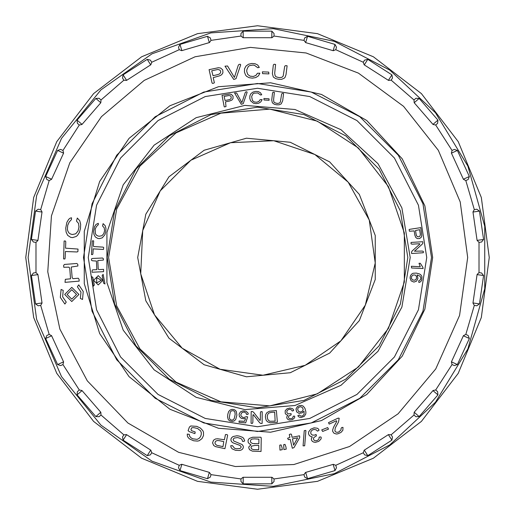 <?xml version="1.0" encoding="UTF-8"?>
<svg xmlns="http://www.w3.org/2000/svg" width="515" height="515" viewBox="0 0 515 515"><rect width="100%" height="100%" fill="white"/><g stroke="black" fill="none" stroke-linecap="round" stroke-linejoin="round"><path stroke-width="0.77" d="M432.671 257.5L424.894 309.135L402.234 356.18L366.719 394.458L321.495 420.562L270.594 432.182L218.521 428.28L169.911 409.206L129.091 376.645L99.672 333.508L84.28 283.611L84.28 231.39L99.672 181.492L129.091 138.355L169.911 105.794L218.521 86.72L270.594 82.818L321.495 94.438L366.719 120.542L402.234 158.82L424.894 205.865L432.671 257.5M35.973 272.609L33.462 272.969L35.973 272.609L37.898 274.476L42.011 303.071L40.685 305.414L38.174 305.775L40.685 305.414M49.202 334.409L46.891 335.465L49.208 334.428L40.685 305.395M49.208 334.428L51.577 335.658L63.577 361.936L62.965 364.556L60.661 365.611L62.965 364.556L79.316 389.997L81.937 390.505L100.786 412.245L101.011 415.026L99.092 416.687L101.011 415.026L123.864 434.827L126.516 434.576L150.824 450.2L151.725 452.737L150.354 454.867L151.725 452.737M181.84 464.337L179.967 470.613L207.506 478.699L209.322 472.41L181.711 464.305L179.22 465.29L178.505 467.723L179.233 465.296L151.713 452.724M209.322 472.41L211.015 474.624L210.3 477.057L211.015 474.624M240.93 478.924L240.93 481.461L240.949 478.924L211.002 474.618M240.949 478.924L243.048 477.283L271.939 477.283L274.07 478.924L274.07 481.461L274.07 478.924M303.985 474.624L304.7 477.057L303.998 474.618L274.051 478.924M304.005 474.618L305.556 472.448L333.276 464.311L335.78 465.29L336.495 467.723L335.78 465.29L363.287 452.724L364.163 450.207L388.471 434.583L391.149 434.815L392.52 436.952L391.149 434.815L414.002 415.013L414.215 412.245L433.057 390.512L435.696 389.977L437.608 391.638L435.696 389.977L452.041 364.543L451.417 361.948L463.416 335.664L465.798 334.409L468.109 335.465L465.798 334.409M474.315 305.414L476.826 305.775L474.315 305.395L465.792 334.428M474.315 305.395L472.989 303.084L477.096 274.482L479.027 272.609L481.538 272.969L479.027 272.609M479.027 242.391L481.538 242.031L479.027 242.372L479.027 272.628M479.027 242.372L477.077 240.396L472.989 211.929L474.315 209.586L476.826 209.225L474.315 209.586M465.798 180.591L468.109 179.535L465.792 180.572L474.315 209.605M465.792 180.572L463.423 179.342L451.423 153.064L452.035 150.444L454.339 149.389L452.035 150.444L435.684 125.003L433.064 124.495L414.215 102.755L413.989 99.974L415.908 98.314L413.989 99.974L391.136 80.173L388.484 80.424L364.176 64.8L363.275 62.264L364.646 60.133L363.275 62.264M333.16 50.663L335.033 44.387L307.494 36.301L305.678 42.59L333.289 50.695L335.78 49.71L336.495 47.277L335.767 49.704L363.287 62.276M305.678 42.59L303.985 40.376L304.7 37.943L303.985 40.376M274.07 36.076L274.07 33.539L274.051 36.076L303.998 40.382M274.051 36.076L271.952 37.717L243.061 37.717L240.93 36.076L240.93 33.539L240.93 36.076M211.015 40.376L210.3 37.943L211.002 40.382L240.949 36.076M210.996 40.382L209.444 42.552L181.724 50.689L179.22 49.71L178.505 47.277L179.22 49.71L151.713 62.276L150.837 64.793L126.529 80.417L123.851 80.186L122.48 78.048L123.851 80.186L100.998 99.987L100.786 102.755L81.943 124.488L79.304 125.023L77.392 123.362L79.304 125.023L62.959 150.457L63.583 153.052L51.584 179.336L49.202 180.591L46.891 179.535L49.202 180.591M40.685 209.586L38.174 209.225L40.685 209.605L49.208 180.572M40.685 209.605L42.011 211.916L37.904 240.518L35.973 242.391L33.462 242.031L35.973 242.391M35.973 272.628L35.973 242.372M123.851 434.815L122.48 436.952L123.851 434.815M79.304 389.977L77.392 391.638L79.316 389.997M62.965 150.444L60.661 149.389L62.959 150.457M101.011 99.974L99.092 98.314L100.998 99.987M151.725 62.264L150.354 60.133L151.713 62.276M391.149 80.186L392.52 78.048L391.136 80.173M414.215 102.755L419.146 98.442L437.943 120.137L437.608 123.362L435.696 125.023L437.608 123.362L437.943 120.137L419.146 98.442L437.943 120.137L432.973 124.398M451.468 153.174L457.41 150.425L469.332 176.536L468.109 179.535L469.332 176.536L457.41 150.425L469.332 176.536L463.365 179.226M473.002 212.045L479.478 211.086L483.566 239.501L481.538 242.031L483.566 239.501L479.478 211.086L483.566 239.501L477.077 240.396M477.077 274.604L483.566 275.499L479.478 303.914L476.826 305.775L479.478 303.914L483.566 275.499L479.478 303.914L473.002 302.955M463.365 335.774L469.332 338.464L457.41 364.575L454.339 365.611L452.035 364.556L454.339 365.611L457.41 364.575L469.332 338.464L457.41 364.575L451.468 361.826M432.973 390.602L437.943 394.863L419.146 416.558L415.908 416.687L413.989 415.026L415.908 416.687L419.146 416.558L437.943 394.863L419.146 416.558L414.215 412.245M363.275 452.737L364.646 454.867L363.287 452.724M25.75 257.5L33.649 197.522L56.798 141.625L93.627 93.627L141.625 56.798L197.522 33.649L257.5 25.75L317.478 33.649L373.375 56.798L421.373 93.627L458.202 141.625L481.351 197.522L489.25 257.5L481.351 317.478L458.202 373.375L421.373 421.373L373.375 458.202L317.478 481.351L257.5 489.25L197.522 481.351L141.625 458.202L93.627 421.373L56.798 373.375L33.649 317.478L25.75 257.5L33.649 197.522L56.798 141.625L93.627 93.627L141.625 56.798L197.522 33.649L257.5 25.75L317.478 33.649L373.375 56.798L421.373 93.627L458.202 141.625L481.351 197.522L489.25 257.5L481.351 317.478L458.202 373.375L421.373 421.373L373.375 458.202L317.478 481.351L257.5 489.25L197.522 481.351L141.625 458.202L93.627 421.373L56.798 373.375L33.649 317.478L25.75 257.5M271.823 477.276L271.856 483.823L243.144 483.823L243.177 477.276M271.856 483.823L274.07 481.461L271.856 483.823L243.144 483.823L240.93 481.461L243.144 483.823M333.16 464.337L335.033 470.613L307.494 478.699L305.678 472.41M335.033 470.613L336.495 467.723L335.033 470.613L307.494 478.699L304.7 477.057L307.494 478.699M388.368 434.647L391.934 440.138L367.787 455.653L364.272 450.129M391.934 440.138L392.52 436.952L391.934 440.138L367.787 455.653L364.646 454.867L367.787 455.653M437.943 394.863L437.608 391.638L437.943 394.863M469.332 338.464L468.109 335.465L469.332 338.464M483.566 275.499L481.538 272.969L483.566 275.499M479.478 211.086L476.826 209.225L479.478 211.086M457.41 150.425L454.339 149.389L457.41 150.425M419.146 98.442L415.908 98.314L419.146 98.442M364.272 64.871L367.787 59.347L391.934 74.862L388.368 80.353M367.787 59.347L364.646 60.133L367.787 59.347L391.934 74.862L392.52 78.048L391.934 74.862M307.494 36.301L304.7 37.943L307.494 36.301L335.033 44.387L336.495 47.277L335.033 44.387M243.177 37.724L243.144 31.177L271.856 31.177L271.823 37.724M243.144 31.177L240.93 33.539L243.144 31.177L271.856 31.177L274.07 33.539L271.856 31.177M181.84 50.663L179.967 44.387L207.506 36.301L209.322 42.59M179.967 44.387L178.505 47.277L179.967 44.387L207.506 36.301L210.3 37.943L207.506 36.301M126.632 80.353L123.066 74.862L147.213 59.347L150.728 64.871M123.066 74.862L122.48 78.048L123.066 74.862L147.213 59.347L150.354 60.133L147.213 59.347M82.027 124.398L77.057 120.137L95.854 98.442L100.786 102.755M77.057 120.137L77.392 123.362L77.057 120.137L95.854 98.442L99.092 98.314L95.854 98.442M51.635 179.226L45.668 176.536L57.59 150.425L63.532 153.174M45.668 176.536L46.891 179.535L45.668 176.536L57.59 150.425L60.661 149.389L57.59 150.425M37.923 240.396L31.434 239.501L35.522 211.086L41.998 212.045M31.434 239.501L33.462 242.031L31.434 239.501L35.522 211.086L38.174 209.225L35.522 211.086M41.998 302.955L35.522 303.914L31.434 275.499L37.923 274.604M35.522 303.914L38.174 305.775L35.522 303.914L31.434 275.499L33.462 272.969L31.434 275.499M63.532 361.826L57.59 364.575L45.668 338.464L51.635 335.774M57.59 364.575L60.661 365.611L57.59 364.575L45.668 338.464L46.891 335.465L45.668 338.464M100.786 412.245L95.854 416.558L77.057 394.863L82.027 390.602M95.854 416.558L99.092 416.687L95.854 416.558L77.057 394.863L77.392 391.638L77.057 394.863M150.728 450.129L147.213 455.653L123.066 440.138L126.632 434.647M147.213 455.653L150.354 454.867L147.213 455.653L123.066 440.138L122.48 436.952L123.066 440.138M207.506 478.699L210.3 477.057L207.506 478.699L179.967 470.613L178.505 467.723L179.967 470.613M61.092 289.404L63.236 290.409L62.63 296.807L66.248 302.112L64.858 304.03L60.339 297.393L61.092 289.404M65.386 251.5L76.986 251.951L77.92 251.623L78.023 249.048L65.514 248.191L65.766 241.747L65.283 240.956L64.118 241.039L63.57 258.936L64.858 258.987L65.141 257.944L65.386 251.5M65.019 282.349L79.168 281.113L79.02 279.336L78.312 278.222L72.982 278.667L72.164 277.669L71.289 267.008L77.92 266.017L77.771 264.24L76.787 263.461L64.343 264.485L63.628 265.534L63.776 267.311L68.881 267.137L69.692 268.128L70.574 278.795L65.315 279.297L65.019 282.349M78.904 294.445L71.797 287.344L64.697 294.445L71.797 301.545L78.904 294.445M76.535 294.445L71.797 289.707L67.066 294.445L71.797 299.176L76.535 294.445M77.302 218.064L76.484 221.038L78.518 223.394L78.995 226.999L77.997 231.023L75.686 233.842L72.351 234.492L70.516 234.01L68.881 232.877L67.774 230.932L67.42 229.156L67.729 225.242L69.19 222.017L71.482 219.596L71.508 217.755L70.111 218.141L68.714 219.313L66.886 222.358L65.753 228.229L66.126 232.111L67.684 235.381L70.71 237.344L72.621 237.582L76.226 236.449L77.598 235.265L79.419 232.239L80.437 228.448L80.681 224.321L79.748 220.735L77.302 218.064M78.743 284.859L77.353 286.771L80.971 292.082L80.366 298.475L82.509 299.485L83.263 291.49L78.743 284.859M194.921 433.624L195.198 431.95L191.496 430.649L190.962 429.368L191.767 427.778L193.775 427.617L197.593 428.474L200.599 430.843L201.314 432.6L201.268 434.628L200.451 436.81L199.009 438.465L197.11 439.334L192.861 438.832L190.994 437.814L189.674 436.282L189.282 434.325L187.26 434.081L187.415 436.057L188.31 437.718L189.868 439.102L193.672 440.776L197.548 441.104L199.254 440.679L202.009 438.606L203.509 435.542L203.47 432.24L202.826 430.682L200.309 428.055L196.711 426.336L190.737 425.982L189.372 427.057L188.072 430.759L189.366 431.673L194.921 433.624M217.221 74.765L213.043 75.699L211.717 70.793L217.916 69.486L219.969 70.091L220.697 71.392L220.568 72.827L219.358 74.031L217.221 74.765M209.064 69.667L212.045 82.986L212.65 83.424L213.674 83.192L214.369 82.754L213.223 77.636L219.783 75.75L221.662 74.72L222.937 72.802L222.725 69.937L220.587 68.019L218.411 67.755L209.064 69.667M219.57 440.737L223.761 441.593L222.963 446.614L216.776 445.269L215.154 443.879L215.013 442.398L215.721 441.136L217.317 440.537L219.57 440.737M224.926 448.719L227.656 435.349L227.282 434.705L226.252 434.499L225.435 434.609L224.386 439.752L217.633 438.786L215.495 438.967L213.551 440.19L212.573 442.894L213.738 445.52L215.618 446.647L224.926 448.719M225.004 66.197L233.72 79.407L236.031 78.679L240.672 64.826L240.254 64.253L238.934 64.42L238.265 65.366L234.364 77.443L227.566 66.01L225.004 66.197M242.507 441.342L243.885 441.394L244.702 440.853L243.679 438.323L242.565 437.332L239.205 436.051L236.964 435.78L233.089 436.508L231.795 437.467L230.984 438.915L230.965 440.486L231.679 441.825L232.973 442.861L239.501 445.23L240.994 446.325L241.052 447.58L240.022 448.571L236.276 448.771L234.454 448.179L232.445 445.668L230.746 445.733L231.132 447.49L232.226 448.861L235.555 450.316L239.391 450.503L241.046 450.084L242.288 449.325L243.267 447.857L243.28 446.138L242.211 444.606L233.829 441.027L233.128 439.527L234.093 438.053L237.698 437.531L241.078 438.658L242.024 439.61L242.507 441.342M259.895 73.169L257.429 73.233L255.871 75.48L253.226 76.478L250.123 76.175L247.773 74.488L246.775 71.54L246.782 69.757L248.269 66.525L249.666 65.611L252.826 65.057L254.397 65.289L257.79 67.742L259.309 67.407L257.7 64.987L255.022 63.699L251.726 63.487L248.513 64.272L245.951 66.087L244.561 68.759L244.445 72.01L245.597 75.068L246.588 76.265L249.17 77.726L252.363 78.138L255.781 77.598L258.376 75.924L259.895 73.169M255.022 445.391L258.813 445.481L258.704 449.737L253.374 449.589L251.494 448.803L251.011 447.599L251.603 446.087L255.022 445.391M254.545 438.825L258.903 439.141L258.839 443.763L252.653 443.537L250.786 442.507L250.367 441.13L250.895 439.804L252.073 439.057L254.545 438.825M254.738 443.711L254.249 443.698M261.041 451.449L261.234 437.924L260.886 437.241L252.749 437.209L249.254 438.432L248.133 440.132L248.095 442.121L249.247 443.75L250.998 444.748L248.861 446.833L248.726 447.818L249.556 449.737L252.395 451.172L261.041 451.449M262.386 71.849L262.56 73.613L268.914 73.89L268.733 72.126L262.386 71.849M287.113 65.778L285.613 65.598L284.724 66.19L283.205 76.066L281.911 77.34L279.214 77.668L276.149 76.832L275.132 75.866L274.701 73.349L275.57 64.414L274.102 64.24L273.343 64.954L272.377 73.671L273.362 77.044L275.647 78.621L278.615 79.316L281.647 79.304L284.228 78.241L285.143 77.237L286.044 74.617L287.113 65.778M282.02 447.477L281.061 444.876L279.793 445.16L279.941 450.097L282.31 449.685L282.02 447.477M285.947 446.949L284.982 444.355L283.694 444.625L283.862 449.576L286.243 449.164L285.947 446.949M293.621 445.134L292.469 438.832L297.651 437.802L293.621 445.134M292.063 437.286L291.503 434.48L290.994 434.029L290.061 434.216L289.321 434.525L289.881 437.332L287.653 438.271L288.355 439.649L290.222 439.276L292.327 448.243L293.988 447.587L299.659 437.66L299.704 436.765L299.518 435.825L292.063 437.286M304.7 445.797L305.891 430.649L305.582 430.392L304.249 430.74L303.065 445.881L304.7 445.797M317.42 431.145L318.978 430.443L318.714 429.22L317.356 428.242L314.073 427.868L310.725 429.201L308.652 431.821L308.453 433.443L308.974 435.001L310.056 436.07L312.328 436.952L311.433 438.304L311.382 439.965L312.328 441.374L313.802 442.127L315.521 442.301L318.779 441.355L320.864 439.256L321.27 437.911L320.839 436.9L319.197 437.184L318.991 438.825L318.045 440.035L316.48 440.718L314.923 440.685L313.802 439.945L313.397 438.709L313.809 437.55L316.5 435.832L316.094 434.493L314.684 435.104L312.438 435.104L310.938 433.868L310.751 431.931L311.993 430.199L314.156 429.356L316.377 429.941L317.42 431.145M328.531 429.098L327.656 427.559L321.74 429.883L322.615 431.422L328.531 429.098M328.525 422.628L329.201 424.083L336.424 420.787L336.739 421.399L333.514 427.302L332.6 430.089L332.69 431.351L333.971 433.263L336.385 434.003L337.846 433.83L340.93 432.439L342.835 430.302L343.016 427.366L341.754 427.54L341.059 428.441L341.007 429.89L338.876 431.943L337.338 432.343L335.883 432.053L334.892 430.997L335.239 427.971L338.535 421.894L339.218 418.27L338.162 418.129L328.525 422.628M137.717 257.5L145.809 214.227L168.978 176.806L204.107 150.277L246.447 138.232L290.28 142.294L329.684 161.91L359.341 194.445L375.242 235.49L375.242 279.51L359.341 320.555L329.684 353.09L290.28 372.706L246.447 376.768L204.107 364.723L168.978 338.194L145.809 300.773L137.717 257.5M108.601 257.5L116.673 305.846L139.996 348.958L176.059 382.149L220.948 401.842L269.796 405.891L317.311 393.859L358.343 367.047L388.452 328.37L404.365 282.008L404.365 232.992L388.452 186.63L358.343 147.953L317.311 121.141L269.796 109.109L220.948 113.158L176.059 132.851L139.996 166.042L116.673 209.154L108.601 257.5M83.507 257.5L92.024 203.734L116.738 155.234L155.234 116.738L203.734 92.024L257.5 83.507L311.266 92.024L359.766 116.738L398.262 155.234L422.976 203.734L431.493 257.5L422.976 311.266L398.262 359.766L359.766 398.262L311.266 422.976L257.5 431.493L203.734 422.976L155.234 398.262L116.738 359.766L92.024 311.266L83.507 257.5L92.024 203.734L116.738 155.234L155.234 116.738L203.734 92.024L257.5 83.507L311.266 92.024L359.766 116.738L398.262 155.234L422.976 203.734L431.493 257.5L422.976 311.266L398.262 359.766L359.766 398.262L311.266 422.976L257.5 431.493L203.734 422.976L155.234 398.262L116.738 359.766L92.024 311.266L83.507 257.5M91.49 276.574L92.835 277.315L94.322 285.027L93.344 286.218L91.49 276.574M93.196 248.867L103.464 249.479L103.727 247.586L103.142 247.136L93.904 246.588L93.363 246.099L93.666 240.962L92.842 240.724L92.256 241.162L91.464 254.507L92.455 254.603L92.893 253.998L93.196 248.867M92.088 272.235L103.599 271.688L103.554 269.364L99.241 269.57L98.211 269.184L97.799 260.551L103.361 260.107L103.296 258.665L102.537 257.983L92.468 258.466L91.458 258.923L91.528 260.358L92.52 260.783L96.421 261.028L96.833 269.66L92.539 269.886L92.024 270.793L92.088 272.235M102.852 280.276L98.236 275.66L93.621 280.276L98.236 284.892L102.852 280.276M101.313 280.276L96.698 277.611L96.698 282.941L101.313 280.276M103.135 223.639L102.543 225.963L104.197 227.823L104.584 230.604L103.766 233.662L101.886 235.767L99.17 236.237L97.663 235.864L96.299 235.02L95.339 233.578L95.198 229.085L96.408 226.561L98.301 224.752L98.314 223.298L96.009 224.456L94.49 226.806L93.582 231.415L93.955 234.46L95.327 236.952L97.786 238.413L99.311 238.612L102.221 237.859L104.925 234.692L105.787 231.737L105.974 228.486L105.157 225.692L103.135 223.639M103.122 274.341L102.144 275.525L103.631 283.237L104.976 283.977L103.122 274.341M228.448 99.859L225.029 100.502L224.115 96.402L228.892 95.513L230.456 95.835L231.196 96.762L231.177 98.352L230.192 99.311L228.448 99.859M222.029 95.333L224.077 106.29L224.366 106.94L226.027 106.605L225.493 101.835L229.639 101.024L231.943 100.026L233.031 98.532L233.012 96.163L231.415 94.425L229.722 94.071L222.029 95.333M234.827 411.903L235.175 414.446L234.261 418.566L232.812 420.085L230.817 420.002L229.671 418.946L229.291 417.414L230.25 412.167L230.913 411.253L232.271 410.622L233.733 410.861L234.827 411.903M235.716 419.397L236.881 415.084L236.224 411.292L234.814 409.972L233.443 409.496L231.937 409.386L230.063 410.037L228.692 411.575L227.83 414.169L227.559 417.079L228.306 419.596L229.703 420.877L232.452 421.457L234.286 420.897L235.716 419.397M234.583 93.041L241.284 104.268L243.189 103.702L247.142 92.327L246.833 91.818L245.745 91.928L245.204 92.719L241.876 102.659L236.668 93.003L234.583 93.041M246.531 414.459L247.741 414.478L248.275 413.867L247.85 412.773L245.9 411.195L242.938 410.809L240.441 411.846L239.089 414.054L239.385 416.59L241.245 418.322L243.923 418.785L245.327 418.444L245.417 419.184L244.335 421.347L239.108 420.987L239.037 422.281L245.674 422.86L247.644 416.912L246.337 416.648L243.949 417.562L242.61 417.35L240.962 415.785L240.846 414.569L241.96 412.541L244.2 412.013L246.138 413.185L246.531 414.459M262.109 99.601L260.127 99.659L258.833 101.481L256.702 102.253L254.236 101.938L252.401 100.502L251.668 96.588L252.859 93.923L253.992 93.157L257.822 92.945L260.5 95.043L261.742 94.786L260.481 92.752L258.35 91.625L255.678 91.4L253.071 92.037L251.017 93.53L249.904 95.719L249.769 98.371L250.618 100.895L253.419 103.206L255.987 103.618L258.768 103.219L260.873 101.854L262.109 99.601M262.116 423.452L262.18 411.717L260.822 411.607L260.397 412.663L260.358 419.995L260.011 420.472L253.689 412.38L252.62 411.562L251.159 411.556L251.082 423.279L252.434 423.394L252.865 422.352L252.904 415.019L253.251 414.543L259.579 422.628L260.648 423.446L262.116 423.452M263.925 98.507L264.002 99.974L269.12 100.27L269.049 98.796L263.925 98.507M271.688 412.335L274.669 412.18L275.119 421.115L269.873 421.244L268.412 420.311L267.588 418.933L267.246 416.3L267.903 414.009L269.165 412.901L271.688 412.335M277.418 422.319L276.375 410.526L269.487 411.26L266.867 412.644L265.669 414.614L265.341 416.912L266.043 420.021L267.388 421.701L270.201 422.789L277.418 422.319M283.572 93.543L282.336 93.389L281.647 93.936L280.36 102.073L279.336 103.148L277.141 103.438L274.643 102.704L273.858 101.88L273.568 99.794L274.379 92.397L273.169 92.243L272.551 92.848L271.701 100.019L272.39 102.82L274.212 104.197L276.626 104.809L279.117 104.796L281.209 103.869L282.645 100.831L283.572 93.543M292.275 411.041L293.595 410.61L293.453 409.573L292.462 408.646L289.861 408.015L287.061 408.813L285.213 410.796L285.233 413.416L285.992 414.395L287.801 415.315L286.958 416.326L286.739 417.659L287.312 418.914L288.394 419.719L289.745 420.073L292.462 419.654L294.342 418.129L294.799 417.047L294.574 416.133L293.222 416.204L292.926 417.517L292.108 418.425L289.597 418.721L288.735 418.045L288.458 417.008L288.806 416.081L291.078 414.916L291.097 413.648L288.059 413.873L286.907 412.721L286.881 411.086L288.014 409.753L289.823 409.251L291.548 409.959L292.275 411.041M302.337 407.442L303.2 409.367L302.472 411.157L300.258 412.071L298.455 411.382L297.638 409.431L298.275 407.571L300.445 406.65L302.337 407.442M299.337 414.968L297.831 415.76L299.157 417.111L301.108 417.51L304.262 416.358L305.768 413.97L305.878 412.006L304.996 408.479L303.284 406.161L301.513 405.453L299.44 405.562L297.49 406.47L295.99 408.994L296.646 411.891L299.08 413.391L302.125 412.863L304.069 411.228L304.082 414.221L302.884 415.785L300.889 416.184L299.337 414.968M416.049 233.919L415.528 230.488L419.654 229.709L420.382 234.512L420.002 236.07L419.049 236.778L417.465 236.7L416.538 235.683L416.049 233.919M420.794 227.662L409.779 229.336L409.116 229.6L409.393 231.267L414.182 230.9L414.845 235.072L415.766 237.409L417.221 238.548L419.59 238.606L421.386 237.074L421.791 235.394L420.794 227.662M413.017 275.036L415.129 275.004L416.487 276.375L416.461 278.77L415.116 280.154L412.689 280.012L411.414 278.518L411.549 276.471L413.017 275.036M418.766 280.746L418.901 282.445L420.658 281.757L421.798 280.121L421.978 276.767L421.019 275.023L419.564 273.961L416.236 273.072L412.998 273.298L411.485 274.244L410.416 275.924L410.075 278.081L411.17 280.849L413.899 282.091L416.551 281.132L417.903 278.448L417.182 274.933L419.937 276.091L420.91 277.804L420.491 279.806L418.766 280.746M422.764 241.741L411.054 242.462L411.034 243.827L412.116 244.174L419.435 243.724L419.937 244.039L412.29 250.889L411.543 252.009L411.633 253.477L423.336 252.762L423.362 251.397L422.294 251.043L414.472 251.185L422.113 244.329L422.854 243.202L422.764 241.741M411.337 266.261L411.582 267.993L423.118 268.502L422.899 267.337L420.317 263.32L419.043 263.313L420.259 266.757L411.337 266.261M340.859 340.859L365.341 305.118L375.261 262.946L369.274 220.034L348.192 182.188L314.865 154.513L273.787 140.743L230.508 142.745L190.878 160.242L160.242 190.878L142.745 230.508L140.743 273.787L154.513 314.865L182.188 348.192L220.034 369.274L262.946 375.261L305.118 365.341L340.859 340.859M467.71 257.5L460.236 201.944L438.342 150.335L403.586 106.347L358.44 73.111L306.116 52.993L250.335 47.412L195.063 56.779L144.232 80.417L101.455 116.654L69.776 162.901L51.455 215.882L47.779 271.823L59.862 329.104L87.273 380.83L127.887 422.995L178.551 452.318L235.342 466.539L293.846 464.543L349.537 446.486L398.089 413.777L435.735 368.946L459.554 315.47L467.71 257.5M28.119 257.5L36.623 319.384L61.51 376.684L100.934 425.139L151.97 461.163L210.828 482.085L273.156 486.347L334.319 473.639L389.778 444.896L435.433 402.26L467.89 348.887L484.744 288.735L484.744 226.265L467.89 166.113L435.433 112.74L389.778 70.104L334.319 41.361L273.156 28.653L210.828 32.915L151.97 53.837L100.934 89.861L61.51 138.316L36.623 195.616L28.119 257.5M426.755 257.5L418.47 205.195L394.432 158.015L356.985 120.568L309.805 96.53L257.5 88.245L205.195 96.53L158.015 120.568L120.568 158.015L96.53 205.195L88.245 257.5L96.53 309.805L120.568 356.985L158.015 394.432L205.195 418.47L257.5 426.755L309.805 418.47L356.985 394.432L394.432 356.985L418.47 309.805L426.755 257.5M410.165 257.5L401.893 307.069L377.978 351.269L341.001 385.31L294.979 405.492L244.895 409.644L196.176 397.31L154.101 369.822L123.233 330.16L106.914 282.626L106.914 232.374L123.233 184.84L154.101 145.179L196.176 117.69L244.895 105.356L294.979 109.508L341.001 129.69L377.978 163.731L401.893 207.931L410.165 257.5M107.204 257.5L114.555 303.947L135.909 345.842L169.158 379.091L211.053 400.445L257.5 407.796L303.947 400.445L345.842 379.091L379.091 345.842L400.445 303.947L407.796 257.5L400.445 211.053L379.091 169.158L345.842 135.909L303.947 114.555L257.5 107.204L211.053 114.555L169.158 135.909L135.909 169.158L114.555 211.053L107.204 257.5"/></g></svg>
